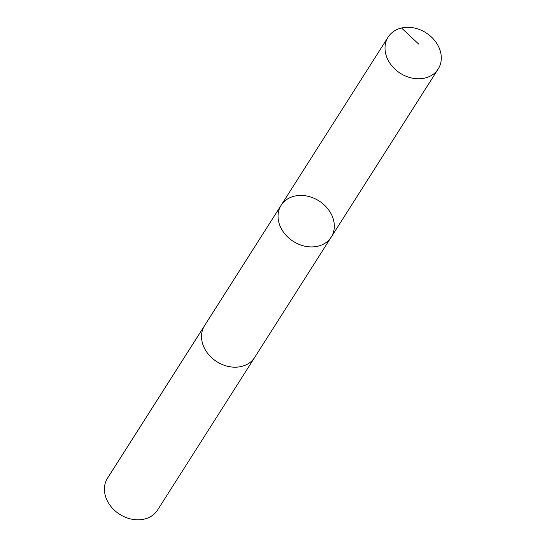 <?xml version="1.0" encoding="UTF-8"?>
<svg xmlns="http://www.w3.org/2000/svg" width="547" height="547" viewBox="0 0 547 547"><rect width="100%" height="100%" fill="white"/><g stroke="black" fill="none" stroke-linecap="round" stroke-linejoin="round"><path stroke-width="0.82" d="M254.916 357.041A29.668 23.972 -147.5 0 1 254.704 357.376A29.668 23.972 -147.5 0 1 233.323 367.14A29.668 23.972 -147.5 0 1 206.65 351.967A29.668 23.972 -147.5 0 1 204.64 325.527L281.151 205.255A29.668 23.972 32.5 0 0 283.168 231.696A29.668 23.972 32.5 0 0 309.834 246.875A29.668 23.972 32.5 0 0 331.215 237.104A29.668 23.972 32.5 0 0 319.051 200.954A29.668 23.972 32.5 0 0 281.151 205.255A29.668 23.972 32.5 0 0 283.168 231.696A29.668 23.972 32.5 0 0 309.834 246.875A29.668 23.972 32.5 0 0 331.215 237.104L438.188 68.97A29.668 23.972 -147.5 0 1 416.807 78.741A29.668 23.972 -147.5 0 1 390.134 63.561A29.668 23.972 -147.5 0 1 388.117 37.121A29.668 23.972 -147.5 0 1 409.505 27.35A29.668 23.972 -147.5 0 1 436.178 42.529A29.668 23.972 -147.5 0 1 438.188 68.97M331.215 237.104L254.704 357.376A29.668 23.972 -147.5 0 1 216.803 361.676A29.668 23.972 -147.5 0 1 204.64 325.527A29.668 23.972 -147.5 0 1 204.858 325.192M254.704 357.376L157.598 510.009A29.668 23.972 -147.5 0 1 119.697 514.31A29.668 23.972 -147.5 0 1 107.533 478.16L204.64 325.527M401.525 28L418.79 44.184M281.151 205.255L388.117 37.121"/></g></svg>
